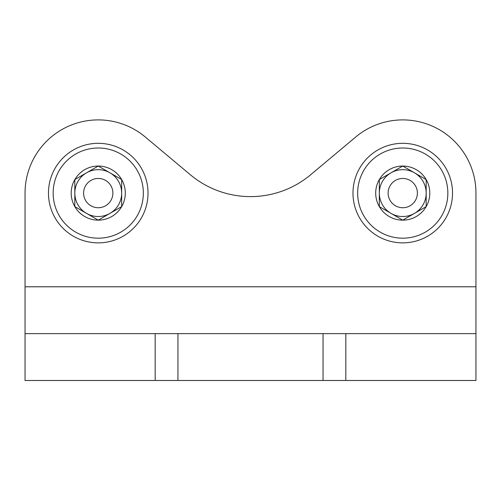 <?xml version="1.0" encoding="UTF-8"?>
<svg xmlns="http://www.w3.org/2000/svg" width="501" height="501" viewBox="0 0 501 501"><rect width="100%" height="100%" fill="white"/><g stroke="black" fill="none" stroke-linecap="round" stroke-linejoin="round"><path stroke-width="0.75" d="M310.658 174.749A93.693 93.693 0 0 1 190.342 174.749L145.246 136.98L190.342 174.749A93.693 93.693 0 0 0 310.658 174.749L355.754 136.98A73.196 73.196 0 0 1 475.95 193.098L475.95 380.484L25.05 380.484L25.05 333.635L155.178 333.635L155.178 380.484M475.95 333.635L155.178 333.635M145.246 136.98A73.196 73.196 0 0 0 25.05 193.098L25.05 333.635M402.754 166.05A27.048 27.048 0 0 1 426.176 179.571L402.754 166.05L379.326 179.571A27.048 27.048 0 0 1 402.754 166.05L426.176 179.571A27.048 27.048 0 0 1 426.176 206.619L426.176 179.571L426.176 206.619A27.048 27.048 0 0 1 402.754 220.146L426.176 206.619L402.754 220.146A27.048 27.048 0 0 1 379.326 179.571L379.326 206.619L402.754 220.146L379.326 206.619L379.326 179.571L402.754 166.05M452.528 193.098A49.774 49.774 0 0 1 377.867 236.203A49.774 49.774 0 0 1 377.867 149.987A49.774 49.774 0 0 1 452.528 193.098M414.465 172.814A23.422 23.422 0 0 1 414.465 213.382A23.422 23.422 0 0 1 379.326 193.098A23.422 23.422 0 0 1 414.465 172.814M417.389 193.098A14.642 14.642 0 0 1 395.433 205.773A14.642 14.642 0 0 1 395.433 180.416A14.642 14.642 0 0 1 417.389 193.098M98.246 166.05A27.048 27.048 0 0 1 121.674 179.571L98.246 166.05L74.824 179.571A27.048 27.048 0 0 1 98.246 166.05L121.674 179.571A27.048 27.048 0 0 1 121.674 206.619L121.674 179.571L121.674 206.619A27.048 27.048 0 0 1 98.246 220.146L121.674 206.619L98.246 220.146A27.048 27.048 0 0 1 74.824 179.571L74.824 206.619L98.246 220.146L74.824 206.619L74.824 179.571L98.246 166.05M148.02 193.098A49.774 49.774 0 0 1 73.359 236.203A49.774 49.774 0 0 1 73.359 149.987A49.774 49.774 0 0 1 148.02 193.098M109.957 172.814A23.422 23.422 0 0 1 109.957 213.382A23.422 23.422 0 0 1 74.824 193.098A23.422 23.422 0 0 1 109.957 172.814M112.888 193.098A14.642 14.642 0 0 1 90.925 205.773A14.642 14.642 0 0 1 90.925 180.416A14.642 14.642 0 0 1 112.888 193.098M25.05 286.791L475.95 286.791M345.822 333.635L345.822 380.484M323.051 333.635L323.051 380.484M177.949 333.635L177.949 380.484M447.844 193.098A45.09 45.09 0 0 1 380.209 232.145A45.09 45.09 0 0 1 380.209 154.045A45.09 45.09 0 0 1 447.844 193.098M143.336 193.098A45.09 45.09 0 0 1 75.701 232.145A45.09 45.09 0 0 1 75.701 154.045A45.09 45.09 0 0 1 143.336 193.098"/></g></svg>
